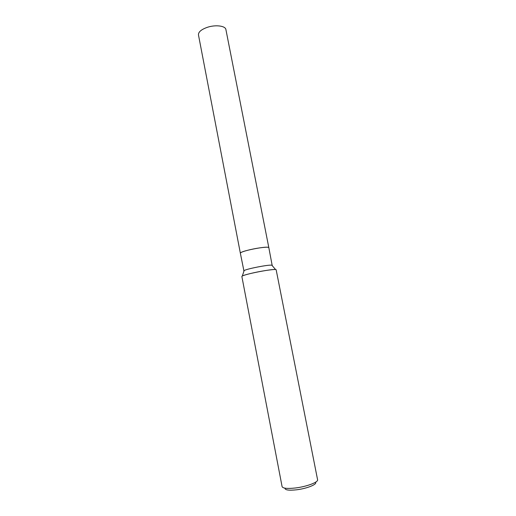 <?xml version="1.0" encoding="UTF-8"?>
<svg xmlns="http://www.w3.org/2000/svg" width="516" height="516" viewBox="0 0 516 516"><rect width="100%" height="100%" fill="white"/><g stroke="black" fill="none" stroke-linecap="round" stroke-linejoin="round"><path stroke-width="0.77" d="M243.965 271.126L240.353 253.182C240.572 252.35 243.855 251.176 250.189 249.667C258.922 247.622 268.959 246.558 268.83 247.641L225.905 29.58C225.486 25.781 215.378 24.523 207.142 27.387C201.175 29.56 198.279 32.069 198.466 34.914L240.353 253.182L240.766 252.666C243.346 250.563 265.018 246.345 268.243 247.319L268.83 247.648L272.209 265.637M243.771 270.977L244.145 270.584C246.603 268.849 268.565 264.56 271.758 265.192L272.325 265.424M282.097 486.633C282.891 488.413 287.341 488.858 295.442 487.981C306.607 486.665 318.507 482.163 317.585 479.738L276.157 269.791C276.395 268.836 264.36 270.416 253.788 272.764C246.138 274.493 242.159 275.725 241.856 276.453L282.097 486.633M284.948 488.175C284.922 490.071 288.779 490.613 296.519 489.807C306.872 488.613 317.598 484.26 315.515 482.234M244.145 270.584L242.301 276.028C245.197 274.073 271.758 268.888 275.499 269.546M240.366 253.066L240.766 252.666C243.346 250.563 265.018 246.345 268.243 247.319L268.255 247.319M271.835 265.205L275.583 269.552"/></g></svg>
